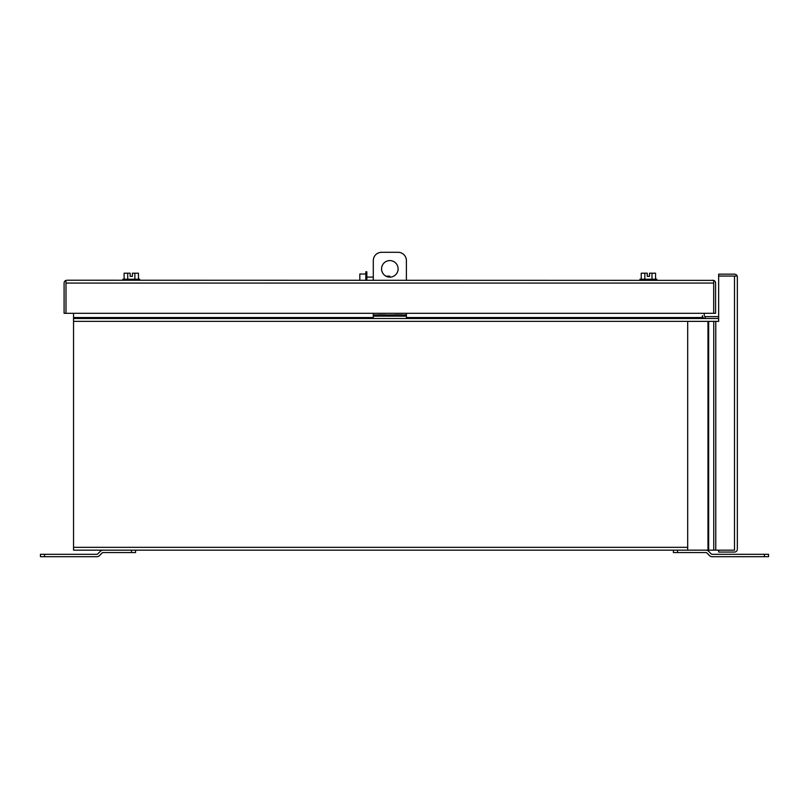 <?xml version="1.0" encoding="UTF-8"?>
<svg xmlns="http://www.w3.org/2000/svg" width="809" height="809" viewBox="0 0 809 809"><rect width="100%" height="100%" fill="white"/><g stroke="black" fill="none" stroke-linecap="round" stroke-linejoin="round"><path stroke-width="1.21" d="M734.491 276.041L737.171 276.041A2.842 2.842 0 0 0 734.491 274.16L718.645 274.16L718.645 276.041L734.562 276.051M73.548 313.305L73.548 550.171L734.562 550.171M707.986 321.385L687.701 321.385L687.701 550.171L708.664 550.171L708.664 321.385L707.986 321.385L707.986 550.171M737.343 549.21L737.343 277.002L737.171 276.051L718.645 276.051L718.645 321.385L708.664 321.385M734.491 276.051L734.491 550.171L708.664 550.171M718.645 550.171L718.645 552.062L734.491 552.062A2.842 2.842 0 0 0 737.171 550.171M737.343 277.002L737.171 276.041M718.645 316.622L705.205 316.622L705.205 318.503L718.645 318.503M73.548 318.503L705.205 318.503A2.842 2.842 0 0 1 702.364 315.662L702.364 318.503M704.245 313.305L704.245 315.662A0.961 0.961 0 0 0 705.205 316.622M764.414 556.693L768.55 556.693L768.55 554.307L764.414 554.307L764.414 556.693L712.112 556.693A3.57 3.57 0 0 1 709.584 555.652L706.844 552.901A1.193 1.193 0 0 0 706.004 552.557L677.538 552.557L677.538 550.171M706.004 550.171A3.57 3.57 0 0 1 708.532 551.222L711.273 553.963A1.193 1.193 0 0 0 712.112 554.307L764.414 554.307M673.401 550.171L673.401 552.557L677.538 552.557M102.996 550.171A3.57 3.57 0 0 0 100.468 551.222L97.727 553.963A1.193 1.193 0 0 1 96.888 554.307L40.45 554.307L40.45 556.693L96.888 556.693A3.57 3.57 0 0 0 99.416 555.652L102.156 552.901A1.193 1.193 0 0 1 102.996 552.557L135.599 552.557L135.599 550.171M656.837 280.217L656.837 279.216L639.959 279.216L639.959 280.217M655.563 279.216L655.563 273.199L651.983 273.199L651.983 279.216M641.234 279.216L641.234 273.199L644.813 273.199L644.813 279.216M651.983 273.199L649.526 273.199L649.526 276.344L647.271 276.344L647.271 273.199L644.813 273.199M389.837 277.133A8.272 8.272 0 0 1 381.565 268.861A8.272 8.272 0 0 1 389.837 260.589A8.272 8.272 0 0 1 398.109 268.861A8.272 8.272 0 0 1 389.837 277.133L389.837 276.172L385.974 276.172M406.391 280.217L406.391 260.579A8.272 8.272 0 0 0 398.109 252.307L381.565 252.307A8.272 8.272 0 0 0 373.293 260.579L373.293 280.217M373.293 313.305L373.293 314.934L377.692 314.934M401.982 314.934L406.391 314.934L406.391 313.305M406.391 314.934L406.391 318.503L373.293 318.503L373.293 314.934M373.293 316.127L406.391 316.127M394.64 316.127A0.657 0.657 0 0 1 393.973 315.459A0.657 0.657 0 0 1 394.64 314.802L401.588 314.802A0.657 0.657 0 0 1 402.245 315.459A0.657 0.657 0 0 1 401.588 316.127M378.086 316.127A0.657 0.657 0 0 1 377.429 315.459A0.657 0.657 0 0 1 378.086 314.802L385.044 314.802A0.657 0.657 0 0 1 385.701 315.459A0.657 0.657 0 0 1 385.044 316.127M66.945 280.217L713.69 280.379A2.842 2.842 0 0 1 715.581 283.059L715.581 313.305L713.69 313.305L713.69 280.379L712.739 280.217M65.984 280.379L65.984 283.059L65.984 280.379A2.842 2.842 0 0 0 64.093 283.059L64.093 313.305L65.984 313.305L65.984 283.059L713.69 283.059L713.69 280.379M713.69 283.059L713.69 313.305L65.984 313.305L65.984 283.059M138.45 279.216L138.45 273.199L134.86 273.199L134.86 279.216M124.111 279.216L124.111 273.199L127.701 273.199L127.701 279.216M134.86 273.199L132.403 273.199L132.403 276.344L130.158 276.344L130.158 273.199L127.701 273.199M139.724 280.217L139.724 279.216L122.837 279.216L122.837 280.217M366.841 277.113L373.293 277.113M365.84 274.008L359.823 274.008L359.823 280.217M366.841 280.217L366.841 271.773L365.84 271.773L365.84 280.217M65.984 282.098L65.984 288.307M713.69 282.098L713.69 288.307M713.75 321.385L713.75 550.171M715.763 550.171L715.763 321.385M131.463 552.557L131.463 550.171M44.586 554.307L44.586 556.693M385.438 314.934L394.236 314.934M73.548 321.355L718.645 321.355M73.548 547.329L687.701 547.329M702.364 317.543L406.391 317.543M373.293 317.543L73.548 317.543"/></g></svg>
